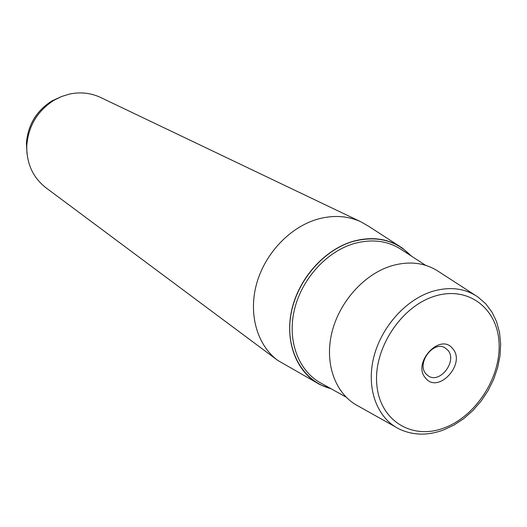 <?xml version="1.0" encoding="UTF-8"?>
<svg xmlns="http://www.w3.org/2000/svg" width="527" height="527" viewBox="0 0 527 527"><rect width="100%" height="100%" fill="white"/><g stroke="black" fill="none" stroke-linecap="round" stroke-linejoin="round"><path stroke-width="0.79" d="M426.04 373.953C416.099 363.617 433.418 340.099 445.17 347.932L447.845 350.205C457.667 360.824 440.005 384.163 428.332 375.935L426.04 373.953M425.658 378.208C438.306 394.334 466.283 363.689 452.733 348.696C440.381 332.01 411.58 363.235 425.658 378.208M331.345 388.886L320.258 384.73C296.899 372.925 284.554 342.28 291.642 310.35C298.657 278.427 324.48 249.594 353.057 241.32C371.752 236.234 388.201 238.507 402.417 248.131L411.409 256.089M316.707 382.74L277.801 360.448C257.15 345.211 248.145 314.125 256.642 283.631C265.107 253.151 290.324 226.801 318.012 219.041C333.604 214.845 347.978 215.8 361.12 221.92L368.913 226.452L399.341 246.135M361.12 221.92L100.479 97.416C90.743 92.884 80.4 91.777 69.445 94.089L61.547 96.533L54.037 100.242C37.489 110.861 28.405 125.96 26.785 145.551C26.442 163.429 32.865 177.54 46.073 187.875L277.801 360.448M395.481 426.942L358.544 406.218C336.068 394.881 324.428 365.053 331.582 333.802C338.663 302.564 363.887 274.172 391.601 265.812C409.716 260.667 425.612 262.723 439.281 271.985L475.156 295.199M443.839 428.056C475.762 416.495 501.039 377.431 499.049 342.873C497.534 308.176 467.904 285.43 434.419 296.266C400.895 306.569 373.221 349.065 376.831 384.848C379.947 420.803 411.982 440.117 443.839 428.056M442.818 430.243C427.028 435.836 412.338 435.348 398.755 428.78C377.18 417.931 366.265 388.946 373.478 358.406C380.619 327.88 405.217 299.949 432.035 291.51C449.564 286.306 464.886 288.144 477.996 297.037L485.716 303.776L491.968 312.103L496.599 321.747L499.51 332.425L500.65 343.835L500.018 355.659L497.659 367.609L493.641 379.354L488.081 390.606L481.125 401.08L472.943 410.493L463.753 418.609L453.78 425.197L443.266 430.078M61.613 96.507L51.83 100.98C36.389 110.881 27.918 124.971 26.409 143.245L27.022 153.831M410.981 255.812C395.876 240.18 376.574 235.391 353.07 241.445C322.372 250.266 295.219 282.973 290.509 317.234C285.641 351.529 303.466 381.627 330.903 388.636M425.572 265.298L402.43 250.259C388.518 240.799 372.405 238.573 354.098 243.566C326.16 251.675 300.937 279.89 294.099 311.095C287.189 342.306 299.283 372.253 322.142 383.748L346.048 397.101M54.037 100.242L51.83 100.98C36.37 110.868 27.898 124.958 26.409 143.245L26.785 145.551"/></g></svg>
